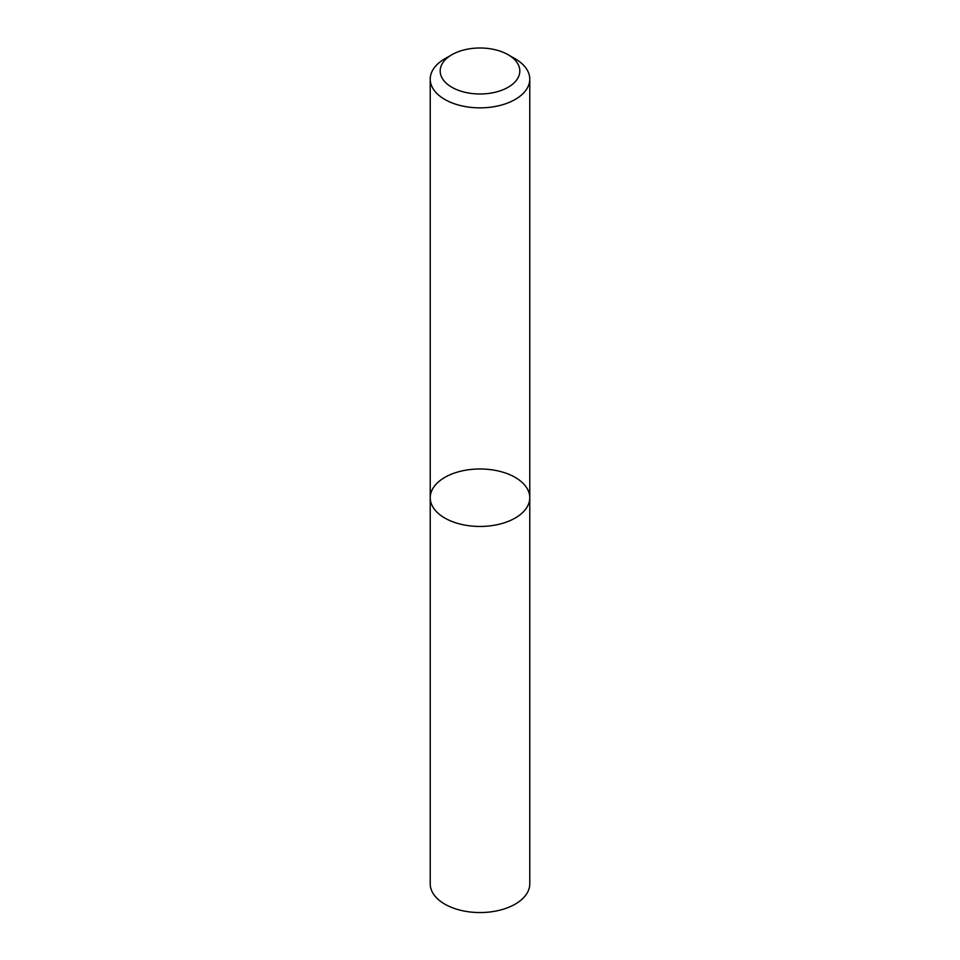 <?xml version="1.0" encoding="UTF-8"?>
<svg xmlns="http://www.w3.org/2000/svg" width="960" height="960" viewBox="0 0 960 960"><rect width="100%" height="100%" fill="white"/><g stroke="black" fill="none" stroke-linecap="round" stroke-linejoin="round"><path stroke-width="1.44" d="M515.196 518.04A49.776 28.74 180 0 1 460.956 524.268A49.776 28.74 180 0 1 430.224 497.724A49.776 28.74 180 0 1 480 468.984A49.776 28.74 180 0 1 529.776 497.724A49.776 28.74 180 0 1 515.196 518.04A49.776 28.74 180 0 1 460.956 524.268A49.776 28.74 180 0 1 430.224 497.724L430.224 883.812A49.776 28.74 180 0 0 460.956 910.368A49.776 28.74 180 0 0 515.196 904.14A49.776 28.74 180 0 0 529.776 883.812L529.776 497.724A49.776 28.74 180 0 1 515.196 518.04M508.152 54.732L515.196 58.8A49.776 28.74 180 0 1 529.776 79.116A49.776 28.74 180 0 1 515.196 99.444A49.776 28.74 180 0 1 460.956 105.672A49.776 28.74 180 0 1 430.224 79.116A49.776 28.74 180 0 1 444.804 58.8L451.848 54.732A39.816 22.992 180 0 1 508.152 54.732A39.816 22.992 180 0 1 508.152 87.252A39.816 22.992 180 0 1 451.848 87.252A39.816 22.992 180 0 1 451.848 54.732M430.224 79.116L430.224 497.724M529.776 79.116L529.776 497.724"/></g></svg>
